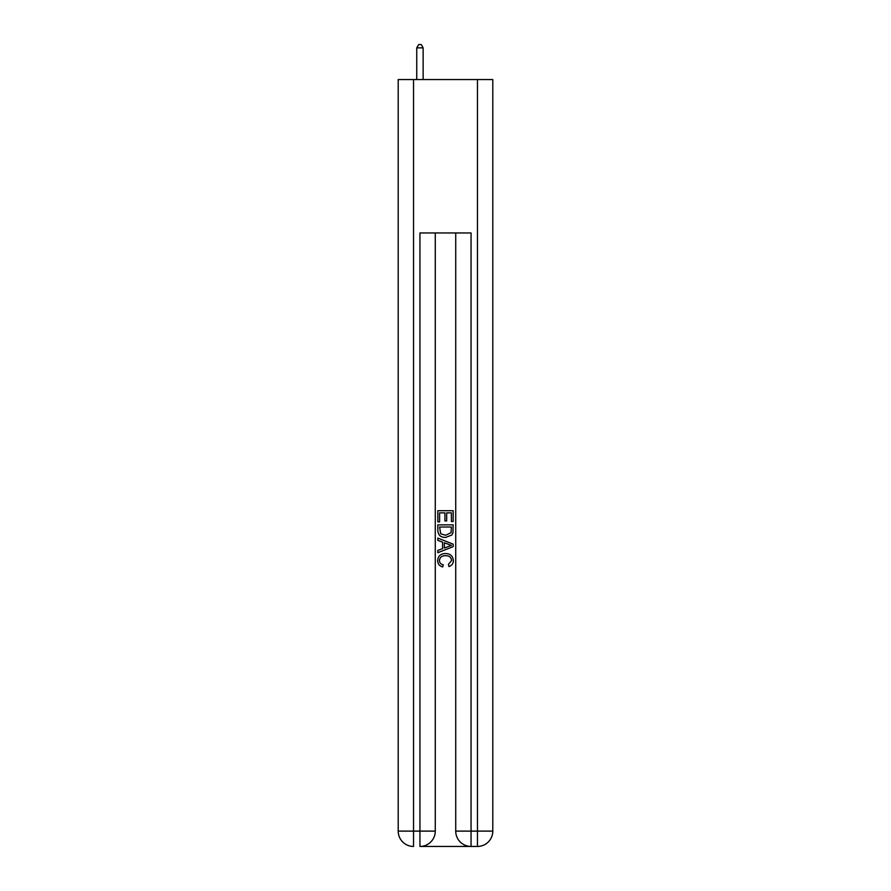 <?xml version="1.0" encoding="UTF-8"?>
<svg xmlns="http://www.w3.org/2000/svg" width="891" height="891" viewBox="0 0 891 891"><rect width="100%" height="100%" fill="white"/><g stroke="black" fill="none" stroke-linecap="round" stroke-linejoin="round"><path stroke-width="1.34" d="M421.087 846.45L469.913 846.45M435.276 831.114L435.276 232.952L435.276 831.114A15.336 15.336 0 0 1 419.939 846.45A15.336 15.336 0 0 0 435.276 831.114L419.939 831.114L419.939 232.952L471.061 232.952L471.061 831.114L477.453 831.114L477.453 79.566L492.79 79.566L492.79 831.114L477.453 831.114L477.453 846.45L471.061 846.45A15.336 15.336 0 0 1 455.724 831.114L455.724 232.952M413.547 79.566L413.547 831.114L398.21 831.114L398.21 79.566L477.453 79.566M477.453 846.45A15.336 15.336 0 0 0 492.79 831.114M398.21 831.114A15.336 15.336 0 0 0 413.547 846.45L413.547 831.114L419.939 831.114L419.939 846.45M437.826 521.903L437.826 510.699L453.174 510.699L453.174 521.513L451.403 521.513L451.403 512.86L446.681 512.86L446.681 520.923L444.91 520.923L444.91 512.86L439.597 512.86L439.597 521.903L437.826 521.903M437.826 530.345L437.826 524.855L453.174 524.855L452.951 532.807L451.848 535.034L445.578 537.44C440.677 537.462 438.094 535.09 437.826 530.345M439.597 527.015L440.689 533.798L445.611 535.279L451.08 532.662L451.403 527.015L439.597 527.015M437.826 540.391L437.826 538.086L453.174 544.178L453.174 546.617L437.826 552.71L437.826 550.415L442.549 548.667L442.549 542.129L437.826 540.391M448.563 544.356L444.319 542.786L444.319 548.021L451.403 545.403L448.563 544.356M439.408 560.472C439.575 562.856 440.856 564.293 443.25 564.771L442.738 566.932C439.497 566.086 437.793 564.003 437.637 560.673C438.049 555.962 440.711 553.589 445.611 553.556C450.323 553.667 452.906 556.017 453.363 560.628C453.285 563.658 451.804 565.629 448.908 566.542L448.44 564.371L451.592 560.528C451.147 557.209 449.153 555.605 445.623 555.728C442.036 555.538 439.965 557.12 439.408 560.472M423.136 79.566L423.136 47.869L416.743 47.869L416.743 79.566M416.743 47.869L418.659 44.55L421.22 44.55L423.136 47.869M471.061 846.45L471.061 831.114L455.724 831.114"/></g></svg>
